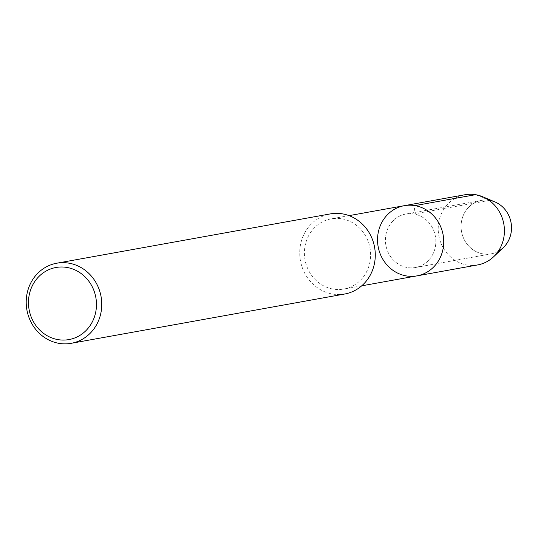 <?xml version="1.0" encoding="UTF-8"?>
<svg xmlns="http://www.w3.org/2000/svg" width="538" height="538" viewBox="0 0 538 538"><rect width="100%" height="100%" fill="white"/><g stroke="black" fill="none" stroke-linecap="round" stroke-linejoin="round"><path stroke-width="0.4" stroke-dasharray="2.69 2.02" d="M498.201 251.36A27.162 25.151 79.8 0 1 491.107 253.869A27.162 25.151 79.8 0 1 461.543 231.596A27.162 25.151 79.8 0 1 481.476 200.398A27.162 25.151 79.8 0 1 489.54 200.358A27.162 25.151 79.8 0 1 494.967 201.945M344.717 294.01A40.693 37.68 79.8 0 1 300.426 260.634A40.693 37.68 79.8 0 1 330.285 213.909M341.758 218.805A35.663 33.02 79.8 0 1 370.595 253.788A35.663 33.02 79.8 0 1 343.822 289.054A35.663 33.02 79.8 0 1 305.012 259.807A35.663 33.02 79.8 0 1 331.179 218.858A35.663 33.02 79.8 0 1 341.758 218.805M416.95 275.873A35.663 33.02 79.8 0 1 378.14 246.626A35.663 33.02 79.8 0 1 404.307 205.677M503.218 247.715A27.162 25.151 79.8 0 1 491.107 253.869A27.162 25.151 79.8 0 1 461.543 231.596A27.162 25.151 79.8 0 1 481.476 200.398A27.162 25.151 79.8 0 1 489.54 200.358L413.877 213.996A27.162 25.151 79.8 0 1 435.841 240.647A27.162 25.151 79.8 0 1 415.444 267.507A27.162 25.151 79.8 0 1 385.88 245.234A27.162 25.151 79.8 0 1 405.813 214.043A27.162 25.151 79.8 0 1 413.877 213.996A27.162 25.151 79.8 0 1 435.841 240.647A27.162 25.151 79.8 0 1 415.444 267.507A27.162 25.151 79.8 0 1 385.88 245.234A27.162 25.151 79.8 0 1 405.813 214.043A27.162 25.151 79.8 0 1 413.877 213.996L414.885 205.624M477.636 264.931A35.663 33.02 79.8 0 1 438.82 235.691A35.663 33.02 79.8 0 1 464.993 194.743M475.572 194.682L489.54 200.358M361.697 285.833L343.829 289.054M349.041 215.637L331.179 218.858M415.45 267.507L491.113 253.869L415.45 267.507M405.813 214.043L481.476 200.398L405.813 214.043"/><path stroke-width="0.81" d="M489.54 200.358A27.162 25.151 79.8 0 1 511.1 222.961A27.162 25.151 79.8 0 1 498.201 251.36M66.84 267.433A36.624 33.914 79.8 0 1 89.483 326.499A36.624 33.914 79.8 0 1 31.083 316.68A36.624 33.914 79.8 0 1 66.84 267.433M68.837 263.149A40.693 37.68 79.8 0 1 101.743 303.076A40.693 37.68 79.8 0 1 71.191 343.318A40.693 37.68 79.8 0 1 26.9 309.942A40.693 37.68 79.8 0 1 56.766 263.21A40.693 37.68 79.8 0 1 68.837 263.149M56.766 263.21L330.285 213.909A40.693 37.68 79.8 0 1 342.356 213.842A40.693 37.68 79.8 0 1 375.262 253.768A40.693 37.68 79.8 0 1 344.717 294.01L71.204 343.311M349.041 215.637L404.307 205.677A35.663 33.02 79.8 0 1 414.885 205.624A35.663 33.02 79.8 0 1 443.722 240.607A35.663 33.02 79.8 0 1 416.95 275.873A35.663 33.02 79.8 0 1 378.14 246.626A35.663 33.02 79.8 0 1 404.307 205.677A35.663 33.02 79.8 0 1 414.885 205.624A35.663 33.02 79.8 0 1 443.722 240.607A35.663 33.02 79.8 0 1 416.95 275.873L361.697 285.833M404.307 205.677L464.987 194.743A35.663 33.02 79.8 0 1 475.572 194.682A35.663 33.02 79.8 0 1 482.694 196.76A35.663 33.02 79.8 0 1 493.528 256.855A35.663 33.02 79.8 0 1 477.636 264.931L416.963 275.873M482.694 196.76L494.967 201.945A27.162 25.151 79.8 0 1 503.218 247.715L493.528 256.855M414.885 205.624L475.572 194.682"/></g></svg>
